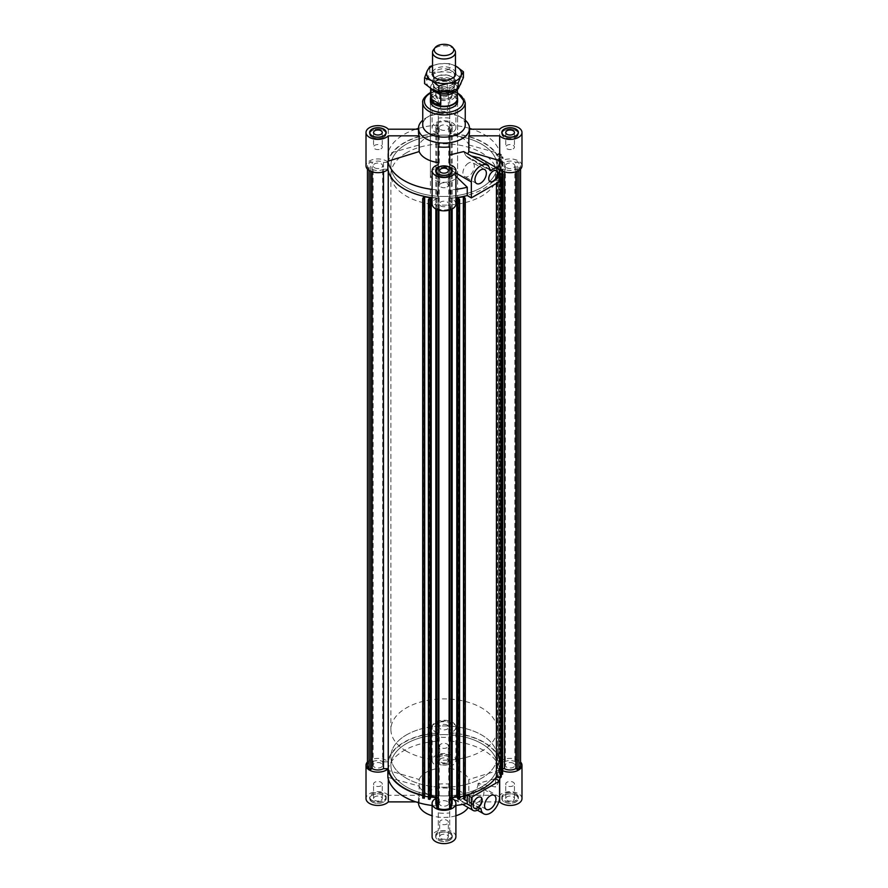 <?xml version="1.0" encoding="UTF-8"?>
<svg xmlns="http://www.w3.org/2000/svg" width="888" height="888" viewBox="0 0 888 888"><rect width="100%" height="100%" fill="white"/><g stroke="black" fill="none" stroke-linecap="round" stroke-linejoin="round"><path stroke-width="0.67" stroke-dasharray="4.44 3.33" d="M459.607 796.891L457.964 797.18L458.785 798.723L458.785 199.267M457.964 797.18L457.964 197.713M463.58 797.879L464.147 797.779L463.58 796.703M464.147 797.779L464.147 198.313M367.454 765.267A10.456 6.038 180 0 1 369.075 762.037L370.696 761.105L372.139 761.937A8.159 4.706 180 0 1 383.483 761.837L383.483 162.371A8.159 4.706 0 0 0 372.139 162.471L370.696 161.638L369.075 162.582A10.456 6.038 0 0 0 367.454 165.812A10.456 6.038 0 0 0 369.075 169.031L370.696 169.974L372.139 169.142A8.159 4.706 0 0 0 383.483 169.242L383.483 171.872M372.139 761.937L372.139 162.471M372.139 171.817L372.139 169.142M370.696 761.105L370.696 161.638M370.696 171.273L370.696 169.974M435.841 803.429A8.159 4.706 180 0 1 438.05 800.21L438.05 200.744A8.159 4.706 0 0 0 435.841 203.963A8.159 4.706 0 0 0 438.228 207.293L436.785 208.125L438.417 209.069A10.456 6.038 0 0 0 449.583 209.069L449.583 210.034M436.785 807.592L438.228 806.759A8.159 4.706 180 0 1 436.785 805.627M438.228 806.759L438.228 207.293M451.215 805.627A8.159 4.706 180 0 1 449.772 806.759L449.772 207.293A8.159 4.706 0 0 0 452.159 203.963A8.159 4.706 0 0 0 449.95 200.744L449.95 800.21A8.159 4.706 180 0 1 452.159 803.429M436.785 209.424L436.785 208.125M438.417 210.034L438.417 209.069M520.546 765.267A10.456 6.038 0 0 0 518.925 762.037L517.304 761.105L515.861 761.937L515.861 162.471L517.304 161.638L518.925 162.582A10.456 6.038 180 0 1 520.546 165.812A10.456 6.038 180 0 1 518.925 169.031L518.925 170.407M517.304 761.105L517.304 161.638M515.861 761.937A8.159 4.706 0 0 0 504.517 761.837L504.517 162.371A8.159 4.706 180 0 1 515.861 162.471M449.772 723.775L451.215 722.943L449.583 722.011A10.456 6.038 0 0 0 438.417 722.011L436.785 722.943L438.228 723.775A8.159 4.706 0 0 0 435.841 727.106A8.159 4.706 0 0 0 438.05 730.336L438.05 130.869A8.159 4.706 180 0 1 435.841 127.65A8.159 4.706 180 0 1 438.228 124.32L436.785 123.488L438.417 122.544A10.456 6.038 180 0 1 449.583 122.544L451.215 123.488L449.772 124.32A8.159 4.706 180 0 1 452.159 127.65A8.159 4.706 180 0 1 449.95 130.869L449.95 730.336A8.159 4.706 0 0 0 452.159 727.106A8.159 4.706 0 0 0 449.772 723.775L449.772 124.32M438.228 723.775L438.228 124.32M501.298 776.711L500.477 776.567L500.477 177.112M498.612 757.886L503.03 757.109L502.586 756.265L499.267 757.209L497.624 754.112L500.31 753.635L500.31 154.179L497.624 154.645L499.267 157.742L502.586 156.799L503.03 157.642L498.612 158.43A56.088 32.379 180 0 1 499.766 162.371L499.766 761.837A56.088 32.379 0 0 0 498.612 757.886L498.612 158.43M497.624 754.112L497.624 154.645M500.31 753.635L501.298 753.823L501.298 154.357L500.31 154.179M501.298 753.823L501.298 154.357M499.766 162.371L504.517 162.371M504.517 761.837L499.766 761.837M465.29 795.226A56.088 32.379 0 0 1 463.936 795.537L463.936 196.07A56.088 32.379 0 0 0 496.425 177.311L496.425 183.416M500.843 752.98L496.425 753.757A56.088 32.379 0 0 0 449.95 733.066L449.95 133.611A56.088 32.379 180 0 1 496.425 154.301L500.843 153.513M449.95 733.066L449.95 730.336M449.95 130.869L449.95 133.611M374.536 167.754A4.762 2.753 0 0 0 379.731 168.343A4.762 2.753 0 0 0 382.661 165.812A4.762 2.753 0 0 0 377.9 163.059A4.762 2.753 0 0 0 373.149 165.812A4.762 2.753 0 0 0 374.536 167.754M374.536 767.21A4.762 2.753 180 0 1 373.149 765.267A4.762 2.753 180 0 1 377.9 762.526A4.762 2.753 180 0 1 382.661 765.267A4.762 2.753 180 0 1 379.731 767.809A4.762 2.753 180 0 1 374.536 767.21M369.075 762.037L369.075 162.582M369.075 170.407L369.075 169.031M500.477 776.567L497.624 776.423L499.267 773.326L499.267 173.87L497.624 176.967L499.578 177.311M497.624 776.423L497.624 176.967M383.483 162.371L388.234 162.371L388.234 761.837A56.088 32.379 180 0 1 438.05 733.066L438.05 130.869M383.483 761.837L388.234 761.837M451.215 209.424L451.215 208.125L449.772 207.293M449.772 806.759L451.215 807.592M463.936 795.537L465.29 798.09M428.393 799.089L430.036 797.18L428.393 796.891M430.036 797.18L430.036 197.713M501.776 756.41L501.776 156.943M501.942 756.731L501.942 157.276M496.425 753.757L496.425 154.301M499.267 757.209L499.267 157.742M431.213 197.58L431.213 197.336A56.088 32.379 0 0 0 438.05 198.002L438.05 797.468A56.088 32.379 180 0 1 435.841 797.302M388.234 171.073L388.234 169.242A56.088 32.379 0 0 0 424.064 196.07L423.942 196.304M422.71 798.09L424.064 795.537A56.088 32.379 180 0 1 422.71 795.226M424.064 795.537L424.064 196.07M429.215 798.723L429.215 199.267M440.637 205.905A4.762 2.753 0 0 0 445.82 206.504A4.762 2.753 0 0 0 448.762 203.963A4.762 2.753 0 0 0 444 201.221A4.762 2.753 0 0 0 439.238 203.963A4.762 2.753 0 0 0 440.637 205.905M440.637 805.372A4.762 2.753 180 0 1 439.238 803.429A4.762 2.753 180 0 1 444 800.676A4.762 2.753 180 0 1 448.762 803.429A4.762 2.753 180 0 1 445.82 805.971A4.762 2.753 180 0 1 440.637 805.372M501.776 773.77L501.942 174.337M424.42 796.703L423.854 797.779L424.42 797.879M423.854 797.779L423.854 198.313M500.31 776.9L500.31 177.434M499.578 177.878L496.425 177.311M503.03 773.426L498.612 772.649A56.088 32.379 0 0 0 499.766 768.697L499.766 173.393M499.766 171.073L499.766 169.242A56.088 32.379 180 0 1 498.612 173.193L499.578 173.36M498.612 772.649L498.612 173.193M388.234 162.371A56.088 32.379 180 0 1 438.05 133.611M503.03 757.109L503.03 157.642M502.586 756.265L502.586 156.799M499.267 773.326L501.298 773.692M500.477 753.968L500.477 154.501M499.766 768.697L503.03 768.697M517.304 171.273L517.304 169.974L515.861 169.142A8.159 4.706 180 0 1 504.517 169.242L504.517 171.872M504.517 169.242L499.766 169.242M518.925 762.037L518.925 162.582M515.861 171.817L515.861 169.142M436.785 722.943L436.785 123.488M438.417 722.011L438.417 122.544M451.215 722.943L451.215 123.488M449.583 722.011L449.583 122.544M438.05 730.336L438.05 733.066M449.583 209.069L451.215 208.125M383.483 169.242L388.234 169.242M428.649 798.623L428.649 199.156M513.464 163.869A4.762 2.753 180 0 1 514.851 165.812A4.762 2.753 180 0 1 510.101 168.554A4.762 2.753 180 0 1 505.339 165.812A4.762 2.753 180 0 1 508.269 163.27A4.762 2.753 180 0 1 513.464 163.869M513.464 763.325A4.762 2.753 0 0 0 508.269 762.725A4.762 2.753 0 0 0 505.339 765.267A4.762 2.753 0 0 0 510.101 768.02A4.762 2.753 0 0 0 514.851 765.267A4.762 2.753 0 0 0 513.464 763.325M458.785 798.723L459.607 799.089M452.159 797.302A56.088 32.379 180 0 1 449.95 797.468L449.95 800.21M438.05 800.21L438.05 797.468M447.363 725.163A4.762 2.753 0 0 0 442.18 724.575A4.762 2.753 0 0 0 439.238 727.106A4.762 2.753 0 0 0 444 729.858A4.762 2.753 0 0 0 448.762 727.106A4.762 2.753 0 0 0 447.363 725.163M406.449 743.589A53.114 30.658 180 0 1 464.324 736.94A53.114 30.658 180 0 1 497.114 765.267A53.114 30.658 180 0 1 444 795.926A53.114 30.658 180 0 1 390.887 765.267A53.114 30.658 180 0 1 406.449 743.589A53.114 30.658 180 0 1 464.324 736.94A53.114 30.658 180 0 1 497.114 765.267A53.114 30.658 180 0 1 444 795.926A53.114 30.658 180 0 1 390.887 765.267A53.114 30.658 180 0 1 406.449 743.589M406.449 144.122A53.114 30.658 180 0 1 464.324 137.474A53.114 30.658 180 0 1 497.114 165.812A53.114 30.658 180 0 1 444 196.47A53.114 30.658 180 0 1 390.887 165.812A53.114 30.658 180 0 1 406.449 144.122A53.114 30.658 0 0 0 390.887 165.812A53.114 30.658 0 0 0 444 196.47A53.114 30.658 0 0 0 497.114 165.812A53.114 30.658 0 0 0 464.324 137.474A53.114 30.658 0 0 0 406.449 144.122M447.363 125.708A4.762 2.753 180 0 1 448.762 127.65A4.762 2.753 180 0 1 444 130.392A4.762 2.753 180 0 1 439.238 127.65A4.762 2.753 180 0 1 442.18 125.108A4.762 2.753 180 0 1 447.363 125.708M518.925 169.031L517.304 169.974M438.05 198.002L438.05 200.744M449.95 200.744L449.95 198.002A56.088 32.379 0 0 0 456.787 197.336M449.95 797.468L449.95 198.002M459.351 798.623L459.351 199.156M385.98 132.812A8.281 4.784 0 0 0 380.186 129.293A8.281 4.784 0 0 0 372.05 130.514A8.281 4.784 0 0 0 369.83 132.812M369.708 133.2A8.281 4.784 0 0 0 369.619 133.888A8.281 4.784 0 0 0 377.9 138.672A8.281 4.784 0 0 0 386.191 133.888A8.281 4.784 0 0 0 386.102 133.2M372.194 130.592A8.07 4.662 0 0 0 369.83 133.888A8.07 4.662 0 0 0 377.9 138.55A8.07 4.662 0 0 0 385.98 133.888A8.07 4.662 0 0 0 380.996 129.581A8.07 4.662 0 0 0 372.194 130.592M449.739 125.175L449.739 100.366L449.739 125.175L450.505 125.075L450.505 133.4A11.899 6.871 0 0 0 455.899 127.65A11.899 6.871 0 0 0 444 120.779A11.899 6.871 0 0 0 432.101 127.65A11.899 6.871 0 0 0 437.495 133.4A56.51 32.623 0 0 0 387.867 162.049L387.867 153.724L419.158 144.955L419.158 129.193L418.503 129.193M469.497 129.193L468.842 129.193L468.842 144.955A25.497 14.719 0 0 0 449.739 133.922M469.497 132.501A25.497 14.719 0 0 0 468.842 129.193M449.861 90.965A8.281 4.784 180 0 1 452.281 94.339A8.281 4.784 180 0 1 444 99.123A8.281 4.784 180 0 1 435.719 94.339A8.281 4.784 180 0 1 440.825 89.921A8.281 4.784 180 0 1 449.861 90.965M438.261 100.366L438.261 133.922L438.261 100.366A11.899 6.871 180 0 1 432.101 94.339A11.899 6.871 180 0 1 444 87.479A11.899 6.871 180 0 1 455.899 94.339A11.899 6.871 180 0 1 449.739 100.366M449.739 118.16A25.497 14.719 0 0 0 438.261 118.16M501.898 133.2A8.281 4.784 0 0 0 501.809 133.888A8.281 4.784 0 0 0 506.926 138.306A8.281 4.784 0 0 0 515.95 137.274A8.281 4.784 0 0 0 518.381 133.888A8.281 4.784 0 0 0 518.292 133.2M518.17 132.812A8.281 4.784 0 0 0 510.101 129.104A8.281 4.784 0 0 0 502.02 132.812M515.806 137.185A8.07 4.662 0 0 0 518.17 133.888A8.07 4.662 0 0 0 510.101 129.226A8.07 4.662 0 0 0 502.02 133.888A8.07 4.662 0 0 0 507.004 138.195A8.07 4.662 0 0 0 515.806 137.185M496.303 170.618A6.371 3.674 120 0 0 496.159 170.518A6.371 3.674 120 0 0 492.973 170.84A6.371 3.674 120 0 0 488.811 176.457A6.371 3.674 120 0 0 489.788 181.563A6.371 3.674 120 0 0 489.943 181.64M388.322 129.193L388.322 154.013M455.899 176.301L449.739 170.54L449.739 189.466L450.505 189.888A56.51 32.623 0 0 0 455.899 189.377M450.505 189.888L450.505 198.213A56.51 32.623 0 0 0 455.899 197.702M479.254 157.82L493.728 169.197A1370.994 791.552 60 0 1 495.504 170.907L495.504 179.232A56.51 32.623 0 0 0 499.544 171.806M495.504 170.907A56.51 32.623 0 0 0 497.336 168.254M432.101 197.702A56.51 32.623 0 0 0 437.495 198.213L437.495 189.888L438.261 189.466L438.261 164.646L438.261 189.466M432.101 189.377A56.51 32.623 0 0 0 437.495 189.888M438.261 125.175L437.495 125.075A56.51 32.623 0 0 0 418.503 128.36M415.85 129.193A56.51 32.623 0 0 0 387.867 153.724M437.495 125.075L437.495 133.4M489.91 170.008L465.889 155.811A25.497 14.719 0 0 0 467.61 153.824M466.844 156.688L469.119 158.43L470.862 158.408L471.439 156.033M438.261 133.922A25.497 14.719 0 0 0 425.974 137.851A25.497 14.719 0 0 0 419.158 144.955M468.842 144.955L500.133 153.724A56.51 32.623 0 0 0 472.15 129.193M469.497 128.36A56.51 32.623 0 0 0 450.505 125.075M500.133 153.724L500.133 161.239M521.989 165.812A11.899 6.871 0 0 0 513.486 159.218A11.899 6.871 0 0 0 500.133 162.049A56.51 32.623 0 0 0 450.505 133.4M419.158 129.193A25.497 14.719 0 0 0 418.503 132.501M465.245 120.202A25.497 14.719 0 0 0 462.026 117.938A25.497 14.719 0 0 0 425.974 117.938L425.974 117.938A25.497 14.719 0 0 0 422.755 120.202M438.261 162.604L438.261 146.842M449.739 146.842L449.739 154.934M463.714 151.571L465.889 155.811M447.075 187.013A4.351 2.52 0 0 0 448.351 185.237A4.351 2.52 0 0 0 444 182.717A4.351 2.52 0 0 0 439.649 185.237A4.351 2.52 0 0 0 442.335 187.557A4.351 2.52 0 0 0 447.075 187.013M499.578 181.596L495.504 179.232M437.495 198.213A11.899 6.871 0 0 0 432.101 203.963M455.899 203.963A11.899 6.871 0 0 0 450.505 198.213M387.867 162.049A11.899 6.871 0 0 0 374.514 159.218A11.899 6.871 0 0 0 366.011 165.812M513.175 148.851A4.351 2.52 0 0 0 514.452 147.075A4.351 2.52 0 0 0 510.101 144.555A4.351 2.52 0 0 0 505.738 147.075A4.351 2.52 0 0 0 508.424 149.395A4.351 2.52 0 0 0 513.175 148.851M406.449 152.803A53.114 30.658 0 0 0 390.887 174.481A53.114 30.658 0 0 0 444 205.139A53.114 30.658 0 0 0 497.114 174.481A53.114 30.658 0 0 0 464.324 146.154A53.114 30.658 0 0 0 406.449 152.803M434.387 168.931A13.598 7.848 0 0 0 430.403 174.481A13.598 7.848 0 0 0 444 182.329A13.598 7.848 0 0 0 457.598 174.481A13.598 7.848 0 0 0 449.206 167.233A13.598 7.848 0 0 0 434.387 168.931M457.598 729.536A13.598 7.848 180 0 1 449.206 736.785A13.598 7.848 180 0 1 434.387 735.086A13.598 7.848 180 0 1 430.403 729.536A13.598 7.848 180 0 1 444 721.689A13.598 7.848 180 0 1 457.598 729.536L457.598 101.276A13.598 7.848 0 0 0 449.206 94.028A13.598 7.848 0 0 0 434.387 95.726A13.598 7.848 0 0 0 430.403 101.276L430.403 174.481M449.739 170.54L449.739 189.466M449.705 91.053A8.07 4.662 0 0 0 440.914 90.032A8.07 4.662 0 0 0 435.93 94.339A8.07 4.662 0 0 0 444 99.001A8.07 4.662 0 0 0 452.07 94.339A8.07 4.662 0 0 0 449.705 91.053M449.705 92.441A8.07 4.662 0 0 0 440.914 91.42A8.07 4.662 0 0 0 435.93 95.726A8.07 4.662 0 0 0 444 100.388A8.07 4.662 0 0 0 452.07 95.726A8.07 4.662 0 0 0 449.705 92.441M438.295 175.347A8.07 4.662 0 0 0 447.086 176.357A8.07 4.662 0 0 0 452.07 172.05A8.07 4.662 0 0 0 444 167.388A8.07 4.662 0 0 0 435.93 172.05A8.07 4.662 0 0 0 438.295 175.347M465.245 124.875A21.245 12.266 0 0 0 459.018 116.195A21.245 12.266 0 0 0 428.982 116.195L428.982 116.195A21.245 12.266 0 0 0 422.755 124.875M380.985 148.851A4.351 2.52 0 0 0 382.262 147.075A4.351 2.52 0 0 0 377.9 144.555A4.351 2.52 0 0 0 373.548 147.075A4.351 2.52 0 0 0 376.235 149.395A4.351 2.52 0 0 0 380.985 148.851M468.631 163.026A8.07 4.662 120 0 0 463.358 170.141A8.07 4.662 120 0 0 464.602 176.612A8.07 4.662 120 0 0 472.671 171.95A8.07 4.662 120 0 0 472.671 162.626A8.07 4.662 120 0 0 468.631 163.026M449.861 92.352A8.281 4.784 0 0 0 440.825 91.309A8.281 4.784 0 0 0 435.719 95.726A8.281 4.784 0 0 0 444 100.511A8.281 4.784 0 0 0 452.281 95.726A8.281 4.784 0 0 0 449.861 92.352M447.075 96.126A4.351 2.52 180 0 1 442.335 96.67A4.351 2.52 180 0 1 439.649 94.339A4.351 2.52 180 0 1 444 91.83A4.351 2.52 180 0 1 448.351 94.339A4.351 2.52 180 0 1 447.075 96.126M499.678 154.013L499.678 129.193M435.797 171.362A8.281 4.784 0 0 0 435.719 172.05A8.281 4.784 0 0 0 438.139 175.436A8.281 4.784 0 0 0 447.175 176.468A8.281 4.784 0 0 0 452.281 172.05A8.281 4.784 0 0 0 452.203 171.362M452.07 170.973A8.281 4.784 0 0 0 444 167.266A8.281 4.784 0 0 0 435.93 170.973M428.982 116.195L425.974 117.938L428.982 116.195M447.075 110.689A4.351 2.52 0 0 0 448.351 108.913A4.351 2.52 0 0 0 444 106.405A4.351 2.52 0 0 0 439.649 108.913A4.351 2.52 0 0 0 442.335 111.233A4.351 2.52 0 0 0 447.075 110.689M406.449 734.909A53.114 30.658 180 0 1 464.324 728.271A53.114 30.658 180 0 1 497.114 756.598A53.114 30.658 180 0 1 444 787.256A53.114 30.658 180 0 1 390.887 756.598A53.114 30.658 180 0 1 406.449 734.909M387.867 777.344L419.158 786.124L419.158 801.886L415.85 801.886M438.261 797.158L438.261 830.713L438.261 797.158A25.497 14.719 180 0 1 419.158 786.124M438.261 805.893L437.495 806.004A56.51 32.623 180 0 1 432.101 805.483M449.739 741.613L449.739 784.226L449.739 741.613L450.505 741.191A56.51 32.623 180 0 1 500.133 769.841L468.842 779.498L468.842 795.26A25.497 14.719 180 0 1 469.497 798.567A25.497 14.719 180 0 1 468.842 801.886L468.842 793.794L460.162 800.21L457.076 795.448A25.497 14.719 180 0 1 449.739 797.158L449.739 812.909A25.497 14.719 180 0 1 438.261 812.909M449.739 768.475A25.497 14.719 180 0 1 468.842 779.498M437.495 806.004L437.495 797.679A56.51 32.623 180 0 1 435.841 797.546M431.091 797.036A56.51 32.623 180 0 1 422.71 795.493M450.505 741.191L450.505 732.855A56.51 32.623 180 0 1 500.133 761.515L500.133 769.841M452.159 797.546A56.51 32.623 180 0 1 450.505 797.679L450.505 806.004L449.739 805.893L449.739 797.158M450.505 797.679A11.899 6.871 180 0 1 452.159 798.434M435.841 798.434A11.899 6.871 180 0 1 437.495 797.679M438.261 830.713A11.899 6.871 0 0 0 432.101 836.729M455.899 836.729A11.899 6.871 0 0 0 449.739 830.713L449.739 805.893M372.194 801.864A8.07 4.662 180 0 1 369.83 798.567A8.07 4.662 180 0 1 377.9 793.916A8.07 4.662 180 0 1 385.98 798.567A8.07 4.662 180 0 1 380.996 802.874A8.07 4.662 180 0 1 372.194 801.864M380.985 800.354A4.351 2.52 0 0 0 382.262 798.567A4.351 2.52 0 0 0 377.9 796.059A4.351 2.52 0 0 0 373.548 798.567A4.351 2.52 0 0 0 376.235 800.898A4.351 2.52 0 0 0 380.985 800.354M388.322 779.187L388.322 777.067M449.861 840.115A8.281 4.784 0 0 0 452.281 836.729A8.281 4.784 0 0 0 444 831.945A8.281 4.784 0 0 0 435.719 836.729A8.281 4.784 0 0 0 440.825 841.147A8.281 4.784 0 0 0 449.861 840.115M449.739 812.909L449.739 830.713M515.95 795.193A8.281 4.784 0 0 0 506.926 794.15A8.281 4.784 0 0 0 501.809 798.567A8.281 4.784 0 0 0 510.101 803.351A8.281 4.784 0 0 0 518.381 798.567A8.281 4.784 0 0 0 515.95 795.193M515.95 793.805A8.281 4.784 180 0 1 518.381 797.18A8.281 4.784 180 0 1 510.101 801.964A8.281 4.784 180 0 1 501.809 797.18A8.281 4.784 180 0 1 506.926 792.762A8.281 4.784 180 0 1 515.95 793.805M449.705 840.026A8.07 4.662 180 0 1 440.914 841.036A8.07 4.662 180 0 1 435.93 836.729A8.07 4.662 180 0 1 444 832.067A8.07 4.662 180 0 1 452.07 836.729A8.07 4.662 180 0 1 449.705 840.026M449.705 838.638A8.07 4.662 180 0 1 440.914 839.648A8.07 4.662 180 0 1 435.93 835.342A8.07 4.662 180 0 1 444 830.68A8.07 4.662 180 0 1 452.07 835.342A8.07 4.662 180 0 1 449.705 838.638M372.194 800.477A8.07 4.662 180 0 1 369.83 797.18A8.07 4.662 180 0 1 377.9 792.529A8.07 4.662 180 0 1 385.98 797.18A8.07 4.662 180 0 1 380.996 801.487A8.07 4.662 180 0 1 372.194 800.477M388.322 770.44L388.322 795.26L419.158 795.26L419.158 779.498L388.322 770.44L387.867 761.515A56.51 32.623 180 0 1 437.495 732.855L437.495 741.191L438.261 741.613L438.261 784.226A25.497 14.719 180 0 1 449.739 784.226M387.867 769.841A56.51 32.623 180 0 1 437.495 741.191M419.158 779.498A25.497 14.719 180 0 1 425.974 772.405A25.497 14.719 180 0 1 438.261 768.475M465.29 795.493A56.51 32.623 180 0 1 456.909 797.036M455.899 805.483A56.51 32.623 180 0 1 450.505 806.004M495.504 778.698L495.504 787.023L477.977 783.46L500.133 777.344A56.51 32.623 180 0 1 500.122 777.433M499.123 780.785A56.51 32.623 180 0 1 495.504 787.023M500.133 777.344L500.133 769.019A56.51 32.623 180 0 1 496.825 776.856M479.953 808.324L457.076 795.448M457.942 795.626C459.707 795.837 460.017 796.225 458.885 796.769L454.7 799.788L465.49 802.996A1370.994 791.552 -120 0 0 467.255 803.329M480.663 808.313L459.54 796.114L458.885 796.769L479.476 808.657M477.977 783.46L477.977 784.537C477.744 788.544 474.692 791.63 468.842 793.794M478.255 802.042A8.07 4.662 120 0 0 483.527 794.927A8.07 4.662 120 0 0 482.284 788.455A8.07 4.662 120 0 0 474.214 793.117A8.07 4.662 120 0 0 474.214 802.441A8.07 4.662 120 0 0 478.255 802.042M521.989 798.567A11.899 6.871 0 0 0 513.053 791.918A11.899 6.871 0 0 0 499.678 795.26L499.678 770.44M498.767 801.886L468.842 801.886M468.842 795.26L499.678 795.26M513.175 785.78A4.351 2.52 180 0 1 508.424 786.324A4.351 2.52 180 0 1 505.738 784.004A4.351 2.52 180 0 1 510.101 781.484A4.351 2.52 180 0 1 514.452 784.004A4.351 2.52 180 0 1 513.175 785.78M447.075 823.942A4.351 2.52 180 0 1 442.335 824.486A4.351 2.52 180 0 1 439.649 822.166A4.351 2.52 180 0 1 444 819.646A4.351 2.52 180 0 1 448.351 822.166A4.351 2.52 180 0 1 447.075 823.942M447.075 838.505A4.351 2.52 0 0 0 448.351 836.729A4.351 2.52 0 0 0 444 834.221A4.351 2.52 0 0 0 439.649 836.729A4.351 2.52 0 0 0 442.335 839.049A4.351 2.52 0 0 0 447.075 838.505M480.686 797.135A6.371 3.674 120 0 0 480.53 797.047A6.371 3.674 120 0 0 474.159 800.721A6.371 3.674 120 0 0 474.159 808.08A6.371 3.674 120 0 0 474.314 808.158M438.139 757.031A8.281 4.784 0 0 0 435.719 760.417A8.281 4.784 0 0 0 444 765.201A8.281 4.784 0 0 0 452.281 760.417A8.281 4.784 0 0 0 447.175 755.988A8.281 4.784 0 0 0 438.139 757.031M438.139 755.644A8.281 4.784 180 0 1 447.175 754.6A8.281 4.784 180 0 1 452.281 759.029A8.281 4.784 180 0 1 444 763.813A8.281 4.784 180 0 1 435.719 759.029A8.281 4.784 180 0 1 438.139 755.644M449.739 766.433A11.899 6.871 0 0 0 455.899 760.417A11.899 6.871 0 0 0 444 753.546A11.899 6.871 0 0 0 432.101 760.417A11.899 6.871 0 0 0 438.261 766.433L438.261 741.613M437.495 732.855A11.899 6.871 180 0 1 432.101 727.106A11.899 6.871 180 0 1 444 720.246A11.899 6.871 180 0 1 455.899 727.106A11.899 6.871 180 0 1 450.505 732.855M438.295 757.12A8.07 4.662 180 0 1 447.086 756.11A8.07 4.662 180 0 1 452.07 760.417A8.07 4.662 180 0 1 444 765.068A8.07 4.662 180 0 1 435.93 760.417A8.07 4.662 180 0 1 438.295 757.12M447.075 762.193A4.351 2.52 0 0 0 448.351 760.417A4.351 2.52 0 0 0 444 757.897A4.351 2.52 0 0 0 439.649 760.417A4.351 2.52 0 0 0 442.335 762.737A4.351 2.52 0 0 0 447.075 762.193M438.261 784.226L438.261 766.433M438.295 755.732A8.07 4.662 180 0 1 447.086 754.722A8.07 4.662 180 0 1 452.07 759.029A8.07 4.662 180 0 1 444 763.68A8.07 4.662 180 0 1 435.93 759.029A8.07 4.662 180 0 1 438.295 755.732M372.05 801.953A8.281 4.784 0 0 0 381.074 802.996A8.281 4.784 0 0 0 386.191 798.567A8.281 4.784 0 0 0 377.9 793.783A8.281 4.784 0 0 0 369.619 798.567A8.281 4.784 0 0 0 372.05 801.953M388.322 795.26A11.899 6.871 0 0 0 374.947 791.918A11.899 6.871 0 0 0 366.011 798.567M419.158 801.886A25.497 14.719 180 0 1 418.503 798.567A25.497 14.719 180 0 1 419.158 795.26M447.075 747.618A4.351 2.52 180 0 1 442.335 748.162A4.351 2.52 180 0 1 439.649 745.842A4.351 2.52 180 0 1 444 743.323A4.351 2.52 180 0 1 448.351 745.842A4.351 2.52 180 0 1 447.075 747.618M449.861 838.727A8.281 4.784 180 0 1 440.825 839.759A8.281 4.784 180 0 1 435.719 835.342A8.281 4.784 180 0 1 444 830.558A8.281 4.784 180 0 1 452.281 835.342A8.281 4.784 180 0 1 449.861 838.727M380.985 785.78A4.351 2.52 180 0 1 376.235 786.324A4.351 2.52 180 0 1 373.548 784.004A4.351 2.52 180 0 1 377.9 781.484A4.351 2.52 180 0 1 382.262 784.004A4.351 2.52 180 0 1 380.985 785.78M515.806 795.282A8.07 4.662 180 0 1 518.17 798.567A8.07 4.662 180 0 1 510.101 803.229A8.07 4.662 180 0 1 502.02 798.567A8.07 4.662 180 0 1 507.004 794.26A8.07 4.662 180 0 1 515.806 795.282M513.175 800.354A4.351 2.52 0 0 0 514.452 798.567A4.351 2.52 0 0 0 510.101 796.059A4.351 2.52 0 0 0 505.738 798.567A4.351 2.52 0 0 0 508.424 800.898A4.351 2.52 0 0 0 513.175 800.354M500.133 761.515A11.899 6.871 180 0 1 520.546 761.993M503.03 770.795A11.899 6.871 180 0 1 500.133 769.019M499.678 777.067L499.678 779.187M372.05 800.565A8.281 4.784 180 0 1 369.619 797.18A8.281 4.784 180 0 1 377.9 792.396A8.281 4.784 180 0 1 386.191 797.18A8.281 4.784 180 0 1 381.074 801.609A8.281 4.784 180 0 1 372.05 800.565M418.503 802.73A25.497 14.719 180 0 1 425.974 792.329A25.497 14.719 180 0 1 453.757 789.132A25.497 14.719 180 0 1 469.497 802.73A25.497 14.719 180 0 1 468.109 807.525M455.899 815.75A25.497 14.719 180 0 1 432.101 815.75M515.806 793.894A8.07 4.662 180 0 1 518.17 797.18A8.07 4.662 180 0 1 510.101 801.842A8.07 4.662 180 0 1 502.02 797.18A8.07 4.662 180 0 1 507.004 792.873A8.07 4.662 180 0 1 515.806 793.894M367.454 761.993A11.899 6.871 180 0 1 387.867 761.515M406.449 778.277A53.114 30.658 180 0 1 390.887 756.598A53.114 30.658 180 0 1 444 725.929A53.114 30.658 180 0 1 497.114 756.598A53.114 30.658 180 0 1 464.324 784.925A53.114 30.658 180 0 1 406.449 778.277M406.449 751.215A53.114 30.658 180 0 1 390.887 729.536A53.114 30.658 180 0 1 444 698.878A53.114 30.658 180 0 1 497.114 729.536A53.114 30.658 180 0 1 464.324 757.864A53.114 30.658 180 0 1 406.449 751.215M436.641 88.878A10.412 6.005 180 0 1 433.588 84.626A10.412 6.005 180 0 1 444 78.621A10.412 6.005 180 0 1 454.412 84.626A10.412 6.005 180 0 1 447.985 90.176A10.412 6.005 180 0 1 436.641 88.878M435.309 90.709A10.412 6.005 180 0 1 433.588 87.401A10.412 6.005 180 0 1 444 81.396A10.412 6.005 180 0 1 454.412 87.401A10.412 6.005 180 0 1 452.758 90.654M430.613 97.425A13.598 7.848 180 0 1 431.59 95.604A13.598 7.848 180 0 1 444 90.953A13.598 7.848 180 0 1 456.41 95.604A13.598 7.848 180 0 1 457.387 97.425M430.613 98.501A13.387 7.726 180 0 1 431.779 95.349A13.387 7.726 180 0 1 444 90.776A13.387 7.726 180 0 1 456.221 95.349A13.387 7.726 180 0 1 457.387 98.501M456.987 85.537L447.241 79.909L447.241 89.621C452.281 91.653 455.522 93.529 456.987 95.249L456.987 85.537A13.387 7.726 180 0 1 457.387 87.401A13.387 7.726 180 0 1 456.987 89.277M430.724 88.389A13.387 7.726 180 0 1 430.613 87.401A13.387 7.726 180 0 1 447.241 79.909M454.467 49.661A11.466 6.627 0 0 0 452.114 47.686A11.466 6.627 0 0 0 433.533 49.661M435.886 88.811A11.466 6.627 0 0 0 448.385 90.243A11.466 6.627 0 0 0 455.466 84.127A11.466 6.627 0 0 0 444 77.5A11.466 6.627 0 0 0 432.534 84.127A11.466 6.627 0 0 0 435.886 88.811M447.241 89.621L456.987 95.249M455.466 65.956A17.416 10.057 0 0 0 439.493 63.814L449.206 63.581L456.321 66.411M463.425 77.578L456.321 74.747A17.416 10.057 180 0 1 460.828 84.46A17.416 10.057 180 0 1 448.507 91.564A17.416 10.057 180 0 1 431.679 88.967A17.416 10.057 180 0 1 427.172 79.254A17.416 10.057 180 0 1 439.493 72.139A17.416 10.057 180 0 1 456.321 74.747L449.206 69.364L449.206 63.581M441.303 80.531A10.412 6.005 0 0 0 452.214 78.422A10.412 6.005 0 0 0 454.412 74.725A10.412 6.005 0 0 0 444 68.72A10.412 6.005 0 0 0 433.588 74.725A10.412 6.005 0 0 0 435.786 78.422A10.412 6.005 0 0 0 441.303 80.531M432.534 72.25A11.688 6.749 180 0 1 444 66.778A11.688 6.749 180 0 1 455.466 72.25M440.981 88.367A11.688 6.749 180 0 1 435.742 77.09A11.688 6.749 180 0 1 452.258 77.09A11.688 6.749 180 0 1 454.123 85.226A11.688 6.749 180 0 1 440.981 88.367M449.206 69.364L439.493 72.139L429.781 72.372L424.575 83.594M429.781 72.372L429.781 66.589M432.534 65.568L439.493 63.814A17.416 10.057 0 0 0 432.534 65.956M441.303 86.613A10.412 6.005 0 0 0 454.412 80.808A10.412 6.005 0 0 0 451.359 76.568A10.412 6.005 0 0 0 436.641 76.568A10.412 6.005 0 0 0 433.588 80.808A10.412 6.005 0 0 0 441.303 86.613M465.245 102.664A21.245 12.266 0 0 0 452.125 91.342A21.245 12.266 0 0 0 428.982 93.995A21.245 12.266 0 0 0 422.755 102.664M457.387 93.062A19.547 11.289 0 0 0 430.613 93.062M489.821 169.353L470.862 158.408M499.578 172.572L493.728 169.197M455.899 173.027L449.739 169.464M499.578 797.013L477.977 784.537M466.422 803.54L465.49 802.996M435.841 208.969L435.841 203.963M452.159 208.969L452.159 203.963M435.841 127.65L435.841 727.106M382.661 765.267L382.661 165.812M373.149 765.267L373.149 165.812M367.454 169.086L367.454 165.812M448.762 803.429L448.762 203.963M439.238 803.429L439.238 203.963M452.159 127.65L452.159 727.106M505.339 165.812L505.339 765.267M514.851 165.812L514.851 765.267M520.546 165.812L520.546 169.086M390.887 174.481L390.887 729.536M497.114 174.481L497.114 729.536M439.238 127.65L439.238 727.106M448.762 127.65L448.762 727.106M386.191 133.888L386.191 132.501M369.619 133.888L369.619 132.501M439.649 170.663L439.649 185.237M448.351 170.663L448.351 185.237M457.387 92.53L450.471 90.287L430.613 92.53M505.738 132.501L505.738 147.075M514.452 132.501L514.452 147.075M457.598 101.276L457.598 174.481M452.07 95.726L452.07 94.339M435.93 95.726L435.93 94.339M373.548 132.501L373.548 147.075M382.262 132.501L382.262 147.075M484.693 169.575L472.671 162.626M476.612 183.55L464.602 176.612M452.281 95.726L452.281 94.339M435.719 95.726L435.719 94.339M452.281 172.05L452.281 170.663M435.719 172.05L435.719 170.663M432.101 94.339L432.101 127.65M455.899 94.339L455.899 127.65M459.018 116.195L462.026 117.938M439.649 94.339L439.649 108.913M448.351 94.339L448.351 108.913M518.381 133.888L518.381 132.501M501.809 133.888L501.809 132.501M469.119 158.43L490.254 170.64M501.809 797.18L501.809 798.567M518.381 797.18L518.381 798.567M435.93 835.342L435.93 836.729M452.07 835.342L452.07 836.729M369.83 797.18L369.83 798.567M385.98 797.18L385.98 798.567M494.305 795.393L482.284 788.455M486.236 809.379L474.214 802.441M448.351 836.729L448.351 822.166M439.649 836.729L439.649 822.166M435.719 759.029L435.719 760.417M452.281 759.029L452.281 760.417M455.899 760.417L455.899 727.106M432.101 760.417L432.101 727.106M448.351 760.417L448.351 745.842M439.649 760.417L439.649 745.842M435.719 835.342L435.719 836.729M452.281 835.342L452.281 836.729M382.262 798.567L382.262 784.004M373.548 798.567L373.548 784.004M469.497 802.73L469.497 798.567M418.503 802.708L418.503 798.567M454.7 799.788L462.67 804.384M514.452 798.567L514.452 784.004M505.738 798.567L505.738 784.004M460.162 800.21L477.389 810.167M435.93 759.029L435.93 760.417M452.07 759.029L452.07 760.417M369.619 797.18L369.619 798.567M386.191 797.18L386.191 798.567M502.02 797.18L502.02 798.567M518.17 797.18L518.17 798.567M454.412 87.401L454.412 84.626M433.588 87.401L433.588 84.626M430.403 729.536L430.403 101.276M457.387 89.122L457.387 87.401M430.613 88.323L430.613 87.401M455.466 84.127L455.466 74.814M432.534 84.127L432.534 74.814M452.214 78.422L453.213 77.678M435.786 78.422L434.787 77.678M433.588 74.725L433.588 80.808M454.412 74.725L454.412 80.808M436.641 76.568L435.742 77.09M451.359 76.568L452.258 77.09"/><path stroke-width="1.33" d="M435.841 797.302A56.088 32.379 180 0 1 431.213 796.791L429.859 799.355L428.393 799.089L428.393 199.633L429.859 199.889L431.091 197.569M429.859 799.355L429.859 199.889M456.909 197.569L458.141 199.889L459.607 199.633L457.964 197.713L463.325 196.77L463.825 198.89L465.29 198.623L464.058 196.304M463.58 796.703L463.325 196.77M465.29 198.623L465.29 798.09L463.825 798.345L463.58 198.413M463.825 798.345L463.825 198.89M383.483 171.872L383.483 768.697A8.159 4.706 180 0 1 372.139 768.597L372.139 171.817M372.139 768.597L370.696 769.43L370.696 171.273M436.785 805.627A8.159 4.706 180 0 1 435.841 803.429L435.841 208.969M452.159 208.969L452.159 803.429A8.159 4.706 180 0 1 451.215 805.627M449.583 210.034L449.583 808.524A10.456 6.038 180 0 1 438.417 808.524L436.785 807.592L436.785 209.424M438.417 808.524L438.417 210.034M499.578 177.311L501.298 177.256L500.843 178.1L499.578 177.878M465.29 795.226A56.088 32.379 0 0 0 496.425 776.778L500.843 777.555L501.298 776.711L501.298 177.256M463.325 796.225L459.607 796.891M496.425 776.778L496.425 183.416M370.696 769.43L369.075 768.497A10.456 6.038 180 0 1 367.454 765.267L367.454 169.086M369.075 768.497L369.075 170.407M449.583 808.524L451.215 807.592L451.215 209.424M428.393 796.891L424.675 796.225L424.675 196.77L430.036 197.713L428.393 199.633M459.607 199.633L459.607 799.089L458.141 799.355L456.787 796.791L456.787 197.58M458.141 799.355L458.141 199.889M431.213 796.791L431.213 197.58M422.71 795.226A56.088 32.379 180 0 1 388.234 768.697L388.234 171.073M424.42 198.413L424.42 797.879L422.71 798.09L422.71 198.623L424.175 198.89L424.675 196.77M424.175 798.345L424.175 198.89M423.942 196.304L422.71 198.623M502.586 774.28L503.03 173.97L502.586 774.28L501.776 774.136L501.942 174.337L499.578 173.926M500.843 777.555L500.843 178.1M499.766 173.393L499.766 171.073M503.03 768.697L504.517 768.697A8.159 4.706 0 0 0 515.861 768.597L515.861 171.817M504.517 171.872L504.517 768.697M515.861 768.597L517.304 769.43L517.304 171.273M502.586 174.814L501.776 174.67M499.578 173.36L503.03 173.97M388.234 768.697L383.483 768.697M518.925 170.407L518.925 768.497A10.456 6.038 0 0 0 520.546 765.267L520.546 169.086M456.787 796.791A56.088 32.379 180 0 1 452.159 797.302M517.304 769.43L518.925 768.497M515.95 135.886A8.281 4.784 180 0 1 506.926 136.918A8.281 4.784 180 0 1 501.809 132.501A8.281 4.784 180 0 1 510.101 127.717A8.281 4.784 180 0 1 518.381 132.501A8.281 4.784 180 0 1 515.95 135.886M469.497 129.193L499.678 129.193A11.899 6.871 180 0 1 513.053 125.852A11.899 6.871 180 0 1 521.989 132.501A11.899 6.871 180 0 1 513.053 139.161A11.899 6.871 180 0 1 499.678 135.82L499.678 160.628L468.842 151.571L468.842 135.82A25.497 14.719 0 0 0 469.497 132.501L469.497 128.338A25.497 14.719 0 0 0 465.245 120.202M468.842 135.82L499.678 135.82M489.943 181.64A6.371 3.674 120 0 0 496.159 177.878A6.371 3.674 120 0 0 496.303 170.618M493.273 171.007A6.371 3.674 -60 0 1 496.459 170.696A6.371 3.674 -60 0 1 496.459 178.055A6.371 3.674 -60 0 1 490.087 181.729A6.371 3.674 -60 0 1 489.11 176.623A6.371 3.674 -60 0 1 493.273 171.007M418.503 129.193L388.322 129.193A11.899 6.871 180 0 0 374.947 125.852A11.899 6.871 180 0 0 366.011 132.501L366.011 165.812A11.899 6.871 0 0 0 374.514 172.394A11.899 6.871 0 0 0 387.867 169.564A56.51 32.623 0 0 0 432.101 197.702M455.899 197.702A56.51 32.623 0 0 0 467.255 195.538L467.255 187.213L455.899 176.301M455.899 189.377A56.51 32.623 0 0 0 467.255 187.213M499.544 171.806A56.51 32.623 0 0 0 500.133 169.564L499.678 160.628M497.336 168.254A56.51 32.623 0 0 0 500.133 161.239L500.133 162.049M388.322 160.628L388.322 135.82L419.158 135.82L419.158 151.571L387.867 161.239A56.51 32.623 0 0 0 432.101 189.377M387.867 161.239L387.867 169.564M418.503 128.36A56.51 32.623 0 0 0 415.85 129.193M471.439 156.033L479.254 157.82L497.735 168.487A8.924 5.15 120 0 0 491.453 170.296A1.698 0.977 -60 0 1 490.254 170.64A1.698 0.977 -60 0 1 489.91 170.008A13.176 7.604 120 0 0 487.235 165.157A13.176 7.604 120 0 0 477.089 168.687A13.176 7.604 120 0 0 471.339 181.94L471.339 197.891L499.578 181.596L499.578 172.572A8.924 5.15 120 0 0 497.735 168.487M467.61 153.824A25.497 14.719 0 0 0 468.842 151.571M472.15 129.193A56.51 32.623 0 0 0 469.497 128.36M438.261 164.646L438.261 146.842A25.497 14.719 0 0 0 449.739 146.842L449.739 164.646A11.899 6.871 180 0 1 455.899 170.663A11.899 6.871 180 0 1 444 177.533A11.899 6.871 180 0 1 432.101 170.663A11.899 6.871 180 0 1 438.261 164.646L438.261 162.604A25.497 14.719 0 0 1 419.158 151.571M372.05 129.115A8.281 4.784 180 0 1 381.074 128.083A8.281 4.784 180 0 1 386.191 132.501A8.281 4.784 180 0 1 377.9 137.285A8.281 4.784 180 0 1 369.619 132.501A8.281 4.784 180 0 1 372.05 129.115M388.322 135.82A11.899 6.871 180 0 1 374.947 139.161A11.899 6.871 180 0 1 366.011 132.501M422.755 120.202A25.497 14.719 0 0 0 418.503 128.338L418.503 132.501A25.497 14.719 0 0 0 419.158 135.82M372.194 129.204A8.07 4.662 0 0 0 369.83 132.501A8.07 4.662 0 0 0 377.9 137.163A8.07 4.662 0 0 0 385.98 132.501A8.07 4.662 0 0 0 380.996 128.194A8.07 4.662 0 0 0 372.194 129.204M418.503 128.338A25.497 14.719 0 0 0 444 143.057A25.497 14.719 0 0 0 469.497 128.338M449.739 164.646L449.739 154.934L463.714 151.571L487.235 165.157M380.985 134.277A4.351 2.52 180 0 1 376.235 134.821A4.351 2.52 180 0 1 373.548 132.501A4.351 2.52 180 0 1 377.9 129.992A4.351 2.52 180 0 1 382.262 132.501A4.351 2.52 180 0 1 380.985 134.277M447.075 172.439A4.351 2.52 180 0 1 442.335 172.982A4.351 2.52 180 0 1 439.649 170.663A4.351 2.52 180 0 1 444 168.154A4.351 2.52 180 0 1 448.351 170.663A4.351 2.52 180 0 1 447.075 172.439M500.133 169.564A11.899 6.871 0 0 0 513.486 172.394A11.899 6.871 0 0 0 521.989 165.812L521.989 132.501M471.339 197.891L467.255 195.538M432.101 170.663L432.101 203.963A11.899 6.871 0 0 0 444 210.833A11.899 6.871 0 0 0 455.899 203.963L455.899 170.663M513.175 134.277A4.351 2.52 180 0 1 508.424 134.821A4.351 2.52 180 0 1 505.738 132.501A4.351 2.52 180 0 1 510.101 129.992A4.351 2.52 180 0 1 514.452 132.501A4.351 2.52 180 0 1 513.175 134.277M515.806 135.797A8.07 4.662 0 0 0 518.17 132.501A8.07 4.662 0 0 0 510.101 127.839A8.07 4.662 0 0 0 502.02 132.501A8.07 4.662 0 0 0 507.004 136.808A8.07 4.662 0 0 0 515.806 135.797M480.652 169.974A8.07 4.662 -60 0 1 484.693 169.575A8.07 4.662 -60 0 1 484.693 178.888A8.07 4.662 -60 0 1 476.612 183.55A8.07 4.662 -60 0 1 475.38 177.078A8.07 4.662 -60 0 1 480.652 169.974M430.403 98.801L430.403 101.276A13.598 7.848 0 0 0 444 109.135A13.598 7.848 0 0 0 457.598 101.276L457.598 98.801A13.598 7.848 180 0 1 449.206 106.061A13.598 7.848 180 0 1 434.387 104.362A13.598 7.848 180 0 1 430.403 98.801A13.598 7.848 180 0 1 430.613 97.425M438.295 173.959A8.07 4.662 0 0 0 447.086 174.969A8.07 4.662 0 0 0 452.07 170.663A8.07 4.662 0 0 0 444 166.001A8.07 4.662 0 0 0 435.93 170.663A8.07 4.662 0 0 0 438.295 173.959M465.245 102.664A21.245 12.266 0 0 1 444 114.929A21.245 12.266 0 0 1 422.755 102.664L422.755 124.875A21.245 12.266 0 0 0 444 137.141A21.245 12.266 0 0 0 465.245 124.875L465.245 102.664L457.387 92.53M438.139 174.048A8.281 4.784 180 0 1 435.719 170.663A8.281 4.784 180 0 1 444 165.878A8.281 4.784 180 0 1 452.281 170.663A8.281 4.784 180 0 1 447.175 175.08A8.281 4.784 180 0 1 438.139 174.048M432.101 805.483A56.51 32.623 180 0 1 387.867 777.344L387.867 769.019A11.899 6.871 180 0 1 374.514 771.85A11.899 6.871 180 0 1 366.011 765.267A11.899 6.871 180 0 1 367.454 761.993M435.841 797.546A56.51 32.623 180 0 1 431.091 797.036M422.71 795.493A56.51 32.623 180 0 1 387.867 769.019M452.159 798.434A11.899 6.871 180 0 1 455.899 803.429A11.899 6.871 180 0 1 444 810.3A11.899 6.871 180 0 1 432.101 803.429A11.899 6.871 180 0 1 435.841 798.434M432.101 803.429L432.101 836.729A11.899 6.871 0 0 0 444 843.6A11.899 6.871 0 0 0 455.899 836.729L455.899 803.429M415.85 801.886L388.322 801.886L388.322 779.187M455.899 805.483A56.51 32.623 180 0 0 467.255 803.329L467.255 795.004A56.51 32.623 180 0 1 465.29 795.493M456.909 797.036A56.51 32.623 180 0 1 452.159 797.546M500.122 777.433A56.51 32.623 180 0 1 499.123 780.785M496.825 776.856A56.51 32.623 180 0 1 495.504 778.698L499.578 781.052L471.339 797.357L471.339 806.382A8.924 5.15 120 0 0 473.182 810.466A8.924 5.15 120 0 0 479.476 808.657A1.698 0.977 -60 0 1 480.663 808.313A1.698 0.977 -60 0 1 481.007 808.935A13.176 7.604 120 0 0 483.683 813.797A13.176 7.604 120 0 0 493.828 810.267A13.176 7.604 120 0 0 499.578 797.013L499.578 781.052M499.678 779.187L499.678 801.886A11.899 6.871 0 0 0 513.053 805.227A11.899 6.871 0 0 0 521.989 798.567L521.989 765.267A11.899 6.871 180 0 1 515.462 771.395A11.899 6.871 180 0 1 503.03 770.795M499.678 801.886L498.767 801.886M490.265 808.979A8.07 4.662 -60 0 1 486.236 809.379A8.07 4.662 -60 0 1 486.236 800.055A8.07 4.662 -60 0 1 494.305 795.393A8.07 4.662 -60 0 1 495.537 801.864A8.07 4.662 -60 0 1 490.265 808.979M474.314 808.158A6.371 3.674 120 0 0 477.344 807.769A6.371 3.674 120 0 0 481.474 802.286A6.371 3.674 120 0 0 480.686 797.135M477.644 807.936A6.371 3.674 -60 0 1 474.458 808.258A6.371 3.674 -60 0 1 474.458 800.898A6.371 3.674 -60 0 1 480.83 797.213A6.371 3.674 -60 0 1 481.807 802.319A6.371 3.674 -60 0 1 477.644 807.936M471.339 797.357L467.255 795.004M366.011 765.267L366.011 798.567A11.899 6.871 0 0 0 374.947 805.227A11.899 6.871 0 0 0 388.322 801.886M520.546 761.993A11.899 6.871 180 0 1 521.989 765.267M468.109 807.525A25.497 14.719 180 0 1 455.899 815.75M432.101 815.75A25.497 14.719 180 0 1 418.503 802.73L418.503 802.708M450.893 45.954A9.757 5.628 180 0 1 452.902 47.641A9.757 5.628 180 0 1 444 55.567A9.757 5.628 180 0 1 435.098 47.641A9.757 5.628 180 0 1 450.893 45.954M452.758 90.654A10.412 6.005 180 0 1 436.641 91.653A10.412 6.005 180 0 1 435.309 90.709M457.387 97.425A13.598 7.848 180 0 1 457.598 98.801M457.387 89.122L457.387 98.501A13.387 7.726 180 0 1 449.117 105.65A13.387 7.726 180 0 1 434.532 103.974A13.387 7.726 180 0 1 430.613 98.501L430.613 88.323M431.013 89.277L440.759 94.905L440.759 104.618L434.532 103.485L431.013 98.99L431.013 89.277A13.387 7.726 180 0 1 430.724 88.389M456.987 89.277A13.387 7.726 180 0 1 440.759 94.905M431.013 98.99L440.759 104.618M435.098 47.641L433.533 49.661A11.466 6.627 0 0 0 432.534 52.37A11.466 6.627 0 0 0 435.886 57.054A11.466 6.627 0 0 0 448.385 58.486A11.466 6.627 0 0 0 455.466 52.37A11.466 6.627 0 0 0 454.467 49.661L452.902 47.641M424.575 77.8L424.575 83.594L431.679 88.967L438.794 91.797L438.794 86.014L431.679 80.642L424.575 77.8L427.172 70.929A17.416 10.057 0 0 0 431.679 80.642A17.416 10.057 0 0 0 448.507 83.239A17.416 10.057 0 0 0 460.828 76.135L458.219 83.006L448.507 83.239L438.794 86.014M456.321 66.411L463.425 71.795L460.828 76.135A17.416 10.057 0 0 0 456.321 66.411A17.416 10.057 0 0 0 455.466 65.956L456.321 66.411M438.794 91.797L448.507 91.564L458.219 88.8L463.425 77.578L463.425 71.795M455.466 72.25A11.688 6.749 180 0 1 453.213 77.678A11.688 6.749 180 0 1 440.981 80.042A11.688 6.749 180 0 1 434.787 77.678A11.688 6.749 180 0 1 432.534 72.25M432.534 65.956A17.416 10.057 0 0 0 427.172 70.929L429.781 66.589L432.534 65.568M458.219 88.8L458.219 83.006M430.613 93.062A19.547 11.289 0 0 0 430.181 93.307A19.547 11.289 0 0 0 430.325 109.346A19.547 11.289 0 0 0 458.108 109.091A19.547 11.289 0 0 0 457.387 93.062M491.453 170.296L489.821 169.353M471.339 181.94L455.899 173.027M471.339 806.382L466.422 803.54M481.007 808.935L479.953 808.324M385.98 133.577L385.98 132.501M369.83 133.577L369.83 132.501M422.755 102.664C422.166 100 424.364 96.848 429.326 93.218L430.613 92.53M452.07 171.739L452.07 170.663M435.93 171.739L435.93 170.663M518.17 133.577L518.17 132.501M502.02 133.577L502.02 132.501M462.67 804.384L473.182 810.466M477.389 810.167L483.683 813.797M455.466 74.814L455.466 52.37M432.534 74.814L432.534 52.37"/></g></svg>
